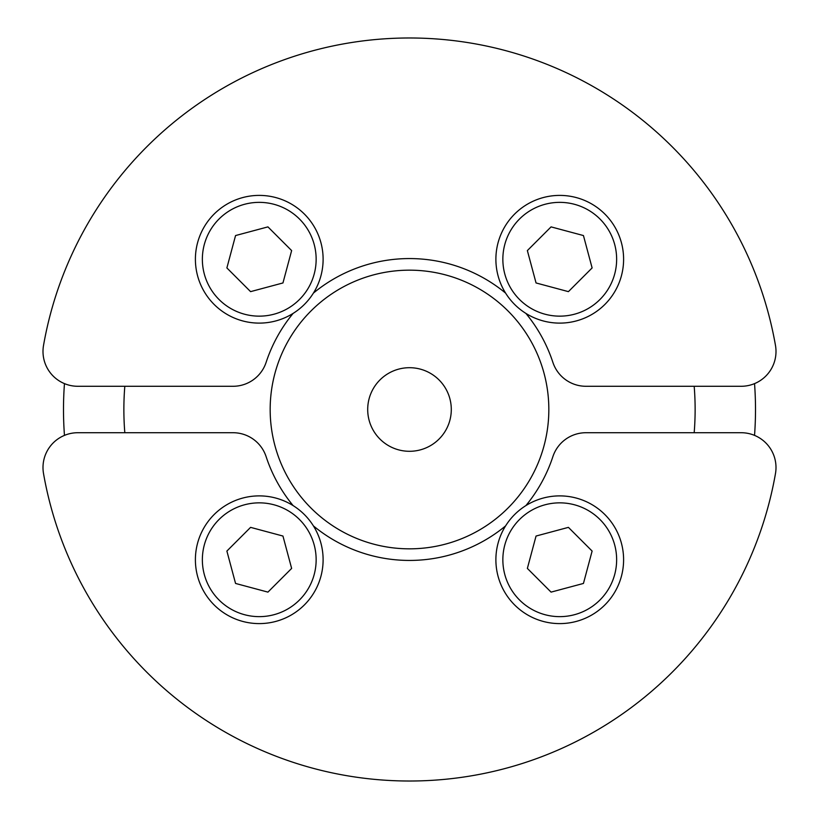 <?xml version="1.0" encoding="UTF-8"?>
<svg xmlns="http://www.w3.org/2000/svg" width="819" height="819" viewBox="0 0 819 819"><rect width="100%" height="100%" fill="white"/><g stroke="black" fill="none" stroke-linecap="round" stroke-linejoin="round"><path stroke-width="1.23" d="M754.534 435.391A345.997 345.997 0 0 0 754.534 383.609M64.466 383.609A345.997 345.997 0 0 0 64.466 435.391M694.184 432.719A285.626 285.626 0 0 0 694.184 386.281M124.816 386.281A285.626 285.626 0 0 0 124.816 432.719M214.097 514.588A63.862 63.862 0 0 0 242.731 621.426A63.862 63.862 0 0 0 320.935 543.212A63.862 63.862 0 0 0 214.097 514.588M226.883 551.064L250.583 527.364L282.954 536.046L291.636 568.417L267.936 592.117L235.555 583.445L226.883 551.064M525.9 505.589A150.942 150.942 0 0 0 552.876 456.664A34.828 34.828 0 0 1 585.964 432.719L741.175 432.719A34.828 34.828 0 0 1 775.48 473.556A371.55 371.55 0 0 1 43.52 473.556A34.828 34.828 0 0 1 77.825 432.719L233.036 432.719A34.828 34.828 0 0 1 266.124 456.664A150.942 150.942 0 0 0 293.1 505.589M313.411 525.9A150.942 150.942 0 0 0 505.589 525.9M514.588 604.903A63.862 63.862 0 0 0 621.426 576.269A63.862 63.862 0 0 0 543.212 498.065A63.862 63.862 0 0 0 514.588 604.903M551.064 592.117L527.364 568.417L536.046 536.046L568.417 527.364L592.117 551.064L583.445 583.445L551.064 592.117M604.903 304.412A63.862 63.862 0 0 0 576.269 197.574A63.862 63.862 0 0 0 498.065 275.788A63.862 63.862 0 0 0 604.903 304.412M592.117 267.936L568.417 291.636L536.046 282.954L527.364 250.583L551.064 226.883L583.445 235.555L592.117 267.936M293.1 313.411A150.942 150.942 0 0 0 266.124 362.336A34.828 34.828 0 0 1 233.036 386.281L77.825 386.281A34.828 34.828 0 0 1 43.52 345.444A371.55 371.55 0 0 1 775.48 345.444A34.828 34.828 0 0 1 741.175 386.281L585.964 386.281A34.828 34.828 0 0 1 552.876 362.336A150.942 150.942 0 0 0 525.9 313.411M505.589 293.1A150.942 150.942 0 0 0 313.411 293.1M304.412 214.097A63.862 63.862 0 0 0 197.574 242.731A63.862 63.862 0 0 0 275.788 320.935A63.862 63.862 0 0 0 304.412 214.097M267.936 226.883L291.636 250.583L282.954 282.954L250.583 291.636L226.883 267.936L235.555 235.555L267.936 226.883M548.832 409.5A139.332 139.332 0 0 1 409.5 548.832A139.332 139.332 0 0 1 270.168 409.5A139.332 139.332 0 0 1 409.5 270.168A139.332 139.332 0 0 1 548.832 409.5M367.7 409.5A41.8 41.8 0 0 1 430.395 373.3A41.8 41.8 0 0 1 430.395 445.7A41.8 41.8 0 0 1 367.7 409.5M219.031 519.512A56.89 56.89 0 0 1 314.209 545.024A56.89 56.89 0 0 1 244.533 614.7A56.89 56.89 0 0 1 219.031 519.512M519.512 599.969A56.89 56.89 0 0 1 545.024 504.791A56.89 56.89 0 0 1 614.7 574.467A56.89 56.89 0 0 1 519.512 599.969M599.969 299.488A56.89 56.89 0 0 1 504.791 273.976A56.89 56.89 0 0 1 574.467 204.3A56.89 56.89 0 0 1 599.969 299.488M299.488 219.031A56.89 56.89 0 0 1 273.976 314.209A56.89 56.89 0 0 1 204.3 244.533A56.89 56.89 0 0 1 299.488 219.031"/></g></svg>
